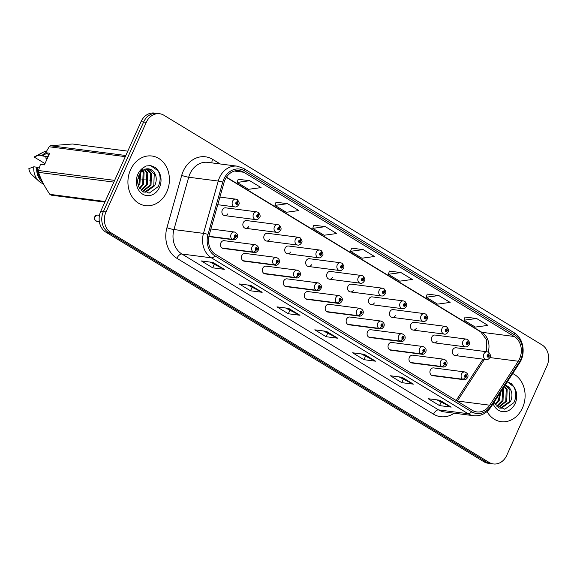 <?xml version="1.0" encoding="UTF-8"?>
<svg xmlns="http://www.w3.org/2000/svg" width="577" height="577" viewBox="0 0 577 577"><rect width="100%" height="100%" fill="white"/><g stroke="black" fill="none" stroke-linecap="round" stroke-linejoin="round"><path stroke-width="0.87" d="M255.77 249.942A2.604 1.356 124.1 0 1 253.18 252.034A3.909 3.231 -82.6 0 1 252.041 246.891A3.909 3.231 -82.6 0 1 255.38 244.735L224.208 240.696A3.909 3.231 97.4 0 0 220.868 242.852A3.909 3.231 97.4 0 0 223.198 248.449L254.378 252.488A3.909 3.231 -82.6 0 1 253.426 252.185A2.604 1.399 -61.6 0 0 255.849 249.992A1.305 1.075 97.4 0 0 256.859 247.634A1.305 1.075 97.4 0 0 255.77 249.942L256.109 249.257A0.519 0.433 -82.6 0 1 256.397 248.283A0.519 0.433 -82.6 0 1 256.267 249.314A0.519 0.433 -82.6 0 1 256.138 249.278L255.849 249.992M276.715 262.658A2.604 1.356 124.1 0 1 274.125 264.749A3.909 3.231 -82.6 0 1 272.986 259.607A3.909 3.231 -82.6 0 1 276.325 257.457L245.153 253.418A3.909 3.231 97.4 0 0 241.813 255.575A3.909 3.231 97.4 0 0 244.143 261.172L275.323 265.211A3.909 3.231 -82.6 0 1 274.378 264.901A2.604 1.399 -61.6 0 0 276.794 262.708A1.305 1.075 97.4 0 0 277.804 260.357A1.305 1.075 97.4 0 0 276.715 262.658L277.054 261.98A0.519 0.433 -82.6 0 1 277.342 261.006A0.519 0.433 -82.6 0 1 277.212 262.037A0.519 0.433 -82.6 0 1 277.083 261.994L276.794 262.708M297.66 275.38A2.604 1.356 124.1 0 1 295.071 277.472A3.909 3.231 -82.6 0 1 293.931 272.33A3.909 3.231 -82.6 0 1 297.27 270.173L266.098 266.141A3.909 3.231 97.4 0 0 262.759 268.291A3.909 3.231 97.4 0 0 265.088 273.895L296.268 277.934A3.909 3.231 -82.6 0 1 295.323 277.624A2.604 1.399 -61.6 0 0 297.739 275.431A1.305 1.075 97.4 0 0 298.749 273.072A1.305 1.075 97.4 0 0 297.66 275.38L297.999 274.695A0.519 0.433 -82.6 0 1 298.295 273.722A0.519 0.433 -82.6 0 1 298.158 274.76A0.519 0.433 -82.6 0 1 298.028 274.717L297.739 275.431M318.605 288.103A2.604 1.356 124.1 0 1 316.016 290.195A3.909 3.231 -82.6 0 1 314.876 285.052A3.909 3.231 -82.6 0 1 318.215 282.896L287.043 278.857A3.909 3.231 97.4 0 0 283.704 281.013A3.909 3.231 97.4 0 0 286.033 286.618L317.213 290.649A3.909 3.231 -82.6 0 1 316.268 290.346A2.604 1.399 -61.6 0 0 318.684 288.154A1.305 1.075 97.4 0 0 319.694 285.795A1.305 1.075 97.4 0 0 318.605 288.103L318.944 287.418A0.519 0.433 -82.6 0 1 319.24 286.444A0.519 0.433 -82.6 0 1 319.103 287.483A0.519 0.433 -82.6 0 1 318.98 287.44L318.684 288.154M339.55 300.826A2.604 1.356 124.1 0 1 336.961 302.918A3.909 3.231 -82.6 0 1 335.821 297.775A3.909 3.231 -82.6 0 1 339.161 295.619L307.988 291.58A3.909 3.231 97.4 0 0 304.649 293.736A3.909 3.231 97.4 0 0 306.978 299.333L338.158 303.372A3.909 3.231 -82.6 0 1 337.213 303.069A2.604 1.399 -61.6 0 0 339.629 300.877A1.305 1.075 97.4 0 0 340.639 298.518A1.305 1.075 97.4 0 0 339.55 300.826L339.889 300.141A0.519 0.433 -82.6 0 1 340.185 299.167A0.519 0.433 -82.6 0 1 340.048 300.199A0.519 0.433 -82.6 0 1 339.925 300.163L339.629 300.877M360.495 313.542A2.604 1.356 124.1 0 1 357.906 315.633A3.909 3.231 -82.6 0 1 356.766 310.491A3.909 3.231 -82.6 0 1 360.106 308.342L328.933 304.303A3.909 3.231 97.4 0 0 325.594 306.459A3.909 3.231 97.4 0 0 327.931 312.056L359.103 316.095A3.909 3.231 -82.6 0 1 358.158 315.785A2.604 1.399 -61.6 0 0 360.575 313.592A1.305 1.075 97.4 0 0 361.584 311.241A1.305 1.075 97.4 0 0 360.495 313.542L360.834 312.864A0.519 0.433 -82.6 0 1 361.13 311.89A0.519 0.433 -82.6 0 1 360.993 312.922A0.519 0.433 -82.6 0 1 360.87 312.878L360.575 313.592M381.44 326.265A2.604 1.356 124.1 0 1 378.858 328.356A3.909 3.231 -82.6 0 1 377.711 323.214A3.909 3.231 -82.6 0 1 381.051 321.057L349.878 317.025A3.909 3.231 97.4 0 0 346.539 319.175A3.909 3.231 97.4 0 0 348.876 324.779L380.048 328.818A3.909 3.231 -82.6 0 1 379.103 328.508A2.604 1.399 -61.6 0 0 381.527 326.315A1.305 1.075 97.4 0 0 382.529 323.957A1.305 1.075 97.4 0 0 381.44 326.265L381.779 325.579A0.519 0.433 -82.6 0 1 382.075 324.606A0.519 0.433 -82.6 0 1 381.938 325.644A0.519 0.433 -82.6 0 1 381.815 325.601L381.527 326.315M402.385 338.987A2.604 1.356 124.1 0 1 399.803 341.079A3.909 3.231 -82.6 0 1 398.657 335.937A3.909 3.231 -82.6 0 1 401.996 333.78L370.823 329.741A3.909 3.231 97.4 0 0 367.484 331.898A3.909 3.231 97.4 0 0 369.821 337.502L400.993 341.534A3.909 3.231 -82.6 0 1 400.049 341.231A2.604 1.399 -61.6 0 0 402.472 339.038A1.305 1.075 97.4 0 0 403.474 336.679A1.305 1.075 97.4 0 0 402.385 338.987L402.724 338.302A0.519 0.433 -82.6 0 1 403.02 337.329A0.519 0.433 -82.6 0 1 402.883 338.367A0.519 0.433 -82.6 0 1 402.76 338.324L402.472 339.038M423.33 351.71A2.604 1.356 124.1 0 1 420.748 353.802A3.909 3.231 -82.6 0 1 419.602 348.659A3.909 3.231 -82.6 0 1 422.941 346.503L391.769 342.464A3.909 3.231 97.4 0 0 388.429 344.62A3.909 3.231 97.4 0 0 390.766 350.217L421.938 354.256A3.909 3.231 -82.6 0 1 420.994 353.953A2.604 1.399 -61.6 0 0 423.417 351.761A1.305 1.075 97.4 0 0 424.42 349.402A1.305 1.075 97.4 0 0 423.33 351.71L423.669 351.025A0.519 0.433 -82.6 0 1 423.965 350.051A0.519 0.433 -82.6 0 1 423.828 351.083A0.519 0.433 -82.6 0 1 423.706 351.047L423.417 351.761M444.276 364.426A2.604 1.356 124.1 0 1 441.693 366.518A3.909 3.231 -82.6 0 1 440.547 361.375A3.909 3.231 -82.6 0 1 443.886 359.226L412.714 355.187A3.909 3.231 97.4 0 0 409.374 357.343A3.909 3.231 97.4 0 0 411.711 362.94L442.884 366.979A3.909 3.231 -82.6 0 1 441.939 366.669A2.604 1.399 -61.6 0 0 444.362 364.476A1.305 1.075 97.4 0 0 445.365 362.125A1.305 1.075 97.4 0 0 444.276 364.426L444.615 363.748A0.519 0.433 -82.6 0 1 444.91 362.774A0.519 0.433 -82.6 0 1 444.773 363.806A0.519 0.433 -82.6 0 1 444.651 363.762L444.362 364.476M465.221 377.149A2.604 1.356 124.1 0 1 462.639 379.24A3.909 3.231 -82.6 0 1 461.499 374.098A3.909 3.231 -82.6 0 1 464.831 371.941L433.659 367.91A3.909 3.231 97.4 0 0 430.319 370.059A3.909 3.231 97.4 0 0 432.656 375.663L463.829 379.702A3.909 3.231 -82.6 0 1 462.884 379.392A2.604 1.399 -61.6 0 0 465.307 377.199A1.305 1.075 97.4 0 0 466.31 374.841A1.305 1.075 97.4 0 0 465.221 377.149L465.56 376.464A0.519 0.433 -82.6 0 1 465.855 375.49A0.519 0.433 -82.6 0 1 465.718 376.529A0.519 0.433 -82.6 0 1 465.596 376.485L465.307 377.199M224.633 215.596L255.813 219.628A3.909 3.231 -82.6 0 1 253.476 214.031A3.909 3.231 -82.6 0 1 256.815 211.874L225.643 207.835A3.909 3.231 97.4 0 0 222.304 209.992A3.909 3.231 97.4 0 0 224.633 215.596A3.909 3.231 97.4 0 0 227.735 213.894M245.578 228.312L276.758 232.351A3.909 3.231 -82.6 0 1 274.421 226.754A3.909 3.231 -82.6 0 1 277.761 224.597L246.588 220.558A3.909 3.231 97.4 0 0 243.249 222.715A3.909 3.231 97.4 0 0 245.578 228.312A3.909 3.231 97.4 0 0 248.68 226.61M266.524 241.035L297.703 245.074A3.909 3.231 -82.6 0 1 295.366 239.469A3.909 3.231 -82.6 0 1 298.706 237.32L267.533 233.281A3.909 3.231 97.4 0 0 264.194 235.438A3.909 3.231 97.4 0 0 266.524 241.035A3.909 3.231 97.4 0 0 269.625 239.332M287.469 253.757L318.648 257.796A3.909 3.231 -82.6 0 1 316.311 252.192A3.909 3.231 -82.6 0 1 319.651 250.036L288.478 246.004A3.909 3.231 97.4 0 0 285.139 248.153A3.909 3.231 97.4 0 0 287.469 253.757A3.909 3.231 97.4 0 0 290.57 252.055M308.421 266.48L339.593 270.512A3.909 3.231 -82.6 0 1 337.257 264.915A3.909 3.231 -82.6 0 1 340.596 262.759L309.423 258.72A3.909 3.231 97.4 0 0 306.084 260.876A3.909 3.231 97.4 0 0 308.421 266.48A3.909 3.231 97.4 0 0 311.515 264.778M329.366 279.196L360.538 283.235A3.909 3.231 -82.6 0 1 358.202 277.638A3.909 3.231 -82.6 0 1 361.541 275.481L330.369 271.442A3.909 3.231 97.4 0 0 327.029 273.599A3.909 3.231 97.4 0 0 329.366 279.196A3.909 3.231 97.4 0 0 332.467 277.494M350.311 291.919L381.484 295.958A3.909 3.231 -82.6 0 1 379.147 290.354A3.909 3.231 -82.6 0 1 382.486 288.204L351.314 284.165A3.909 3.231 97.4 0 0 347.974 286.322A3.909 3.231 97.4 0 0 350.311 291.919A3.909 3.231 97.4 0 0 353.412 290.217M371.256 304.642L402.429 308.681A3.909 3.231 -82.6 0 1 400.092 303.076A3.909 3.231 -82.6 0 1 403.431 300.92L372.259 296.888A3.909 3.231 97.4 0 0 368.919 299.037A3.909 3.231 97.4 0 0 371.256 304.642A3.909 3.231 97.4 0 0 374.358 302.939M392.201 317.364L423.374 321.396A3.909 3.231 -82.6 0 1 421.044 315.799A3.909 3.231 -82.6 0 1 424.376 313.643L393.204 309.604A3.909 3.231 97.4 0 0 389.864 311.76A3.909 3.231 97.4 0 0 392.201 317.364A3.909 3.231 97.4 0 0 395.303 315.662M413.146 330.08L444.319 334.119A3.909 3.231 -82.6 0 1 441.989 328.522A3.909 3.231 -82.6 0 1 445.321 326.366L414.149 322.327A3.909 3.231 97.4 0 0 410.81 324.483A3.909 3.231 97.4 0 0 413.146 330.08A3.909 3.231 97.4 0 0 416.248 328.378M434.092 342.803L465.264 346.842A3.909 3.231 -82.6 0 1 462.934 341.238A3.909 3.231 -82.6 0 1 466.266 339.088L435.094 335.049A3.909 3.231 97.4 0 0 431.755 337.206A3.909 3.231 97.4 0 0 434.092 342.803A3.909 3.231 97.4 0 0 437.193 341.101M455.037 355.526L486.209 359.565A3.909 3.231 -82.6 0 1 483.879 353.961A3.909 3.231 -82.6 0 1 487.212 351.804L456.039 347.772A3.909 3.231 97.4 0 0 452.7 349.922A3.909 3.231 97.4 0 0 455.037 355.526A3.909 3.231 97.4 0 0 458.138 353.824M130.525 169.804A25.027 20.671 97.4 0 0 145.454 205.643A25.027 20.671 97.4 0 0 166.818 191.845A25.027 20.671 97.4 0 0 151.881 156.006A25.027 20.671 97.4 0 0 130.525 169.804A25.027 20.671 97.4 0 0 145.454 205.643A25.027 20.671 97.4 0 0 166.818 191.845A25.027 20.671 97.4 0 0 151.881 156.006A25.027 20.671 97.4 0 0 130.525 169.804M487.031 411.574A25.027 20.671 97.4 0 0 501.153 421.672A25.027 20.671 97.4 0 0 522.51 407.874A25.027 20.671 97.4 0 0 512.701 373.535A25.027 20.671 97.4 0 1 522.51 407.874A25.027 20.671 97.4 0 1 501.153 421.672A25.027 20.671 97.4 0 1 487.031 411.574M225.001 179.836A16.683 13.783 -82.6 0 1 239.239 170.641A16.683 13.783 -82.6 0 1 243.804 172.256L514.208 336.478A16.683 13.783 -82.6 0 1 518.247 361.238L489.729 405.205A16.683 13.783 -82.6 0 1 476.84 411.92A16.683 13.783 -82.6 0 1 472.274 410.305L215.632 254.435A16.683 13.783 -82.6 0 1 209.256 234.861L224.013 182.541A16.683 13.783 -82.6 0 1 225.001 179.836M223.826 179.122A18.298 15.117 97.4 0 0 222.751 182.087L207.994 234.413A18.298 15.117 97.4 0 0 214.983 255.878L471.618 411.747A18.298 15.117 97.4 0 0 490.775 406.158L519.286 362.19A18.298 15.117 97.4 0 0 514.857 335.035L244.453 170.806A18.298 15.117 97.4 0 0 223.826 179.122M159.613 113.734L154.369 113.056A15.637 12.918 97.4 0 0 141.019 121.675L100.766 211.247A15.637 12.918 97.4 0 0 105.815 232.127L483.894 461.751L486.519 462.09A15.637 12.918 97.4 0 0 490.796 463.605A15.637 12.918 97.4 0 1 486.519 462.09L108.44 232.466L486.519 462.09L489.137 462.429A15.637 12.918 97.4 0 0 493.422 463.944A15.637 12.918 97.4 0 0 506.772 455.325L547.025 365.753A15.637 12.918 97.4 0 0 541.969 344.873L163.897 115.249A15.637 12.918 97.4 0 0 159.613 113.734A15.637 12.918 97.4 0 0 146.262 122.353L106.009 211.925A15.637 12.918 97.4 0 0 111.058 232.812L489.137 462.429M100.766 211.247L103.384 211.586A15.637 12.918 97.4 0 0 108.44 232.466A15.637 12.918 97.4 0 1 103.384 211.586L143.637 122.014L103.384 211.586L106.009 211.925M156.994 113.395A15.637 12.918 97.4 0 0 143.637 122.014A15.637 12.918 97.4 0 1 156.994 113.395M476.588 318.49L463.98 320.206L475.325 327.094L487.933 325.385L476.588 318.49L465.033 317.047M438.78 295.532L426.172 297.242L437.517 304.129L450.125 302.42L438.78 295.532L427.225 294.082M400.972 272.568L388.364 274.277L399.71 281.165L412.317 279.456L400.972 272.568L389.417 271.118M249.74 180.716L237.133 182.433L248.478 189.321L261.085 187.612L249.74 180.716L238.193 179.274M287.548 203.681L274.94 205.39L286.286 212.278L298.893 210.569L287.548 203.681L276.001 202.231M325.356 226.646L312.748 228.355L324.094 235.243L336.701 233.534L325.356 226.646L313.809 225.196M363.164 249.603L350.556 251.32L361.902 258.207L374.509 256.498L363.164 249.603L351.609 248.16M413.392 384.152L401.736 382.645L390.398 375.757L402.046 377.264L413.392 384.152A4.169 2.207 -58.7 0 1 413.009 384.044L401.794 377.228M451.2 407.117L439.544 405.602L428.206 398.714L439.854 400.229L451.2 407.117A4.169 2.207 -58.7 0 1 450.817 407.001L439.602 400.193M299.968 315.266L288.312 313.758L276.974 306.87L288.623 308.378L299.968 315.266A4.169 2.207 -58.7 0 1 299.593 315.157L288.37 308.342M262.16 292.301L250.505 290.794L239.166 283.906L250.822 285.413L262.16 292.301A4.169 2.207 -58.7 0 1 261.785 292.193L250.562 285.384M224.352 269.344L212.697 267.829L201.359 260.941L213.014 262.456L224.352 269.344A4.169 2.207 -58.7 0 1 223.977 269.235L212.754 262.42M375.584 361.188L363.928 359.68L352.59 352.792L364.238 354.3L375.584 361.188A4.169 2.207 -58.7 0 1 375.201 361.079L363.986 354.271M337.776 338.23L326.12 336.716L314.782 329.828L326.431 331.342L337.776 338.23A4.169 2.207 -58.7 0 1 337.394 338.115L326.178 331.306M326.12 336.716L327.577 333.477M323.408 330.946L337.394 338.115M363.928 359.68L365.385 356.442M361.216 353.91L375.201 361.079M212.697 267.829L214.154 264.591M209.985 262.059L223.977 269.235M250.505 290.794L251.961 287.555M247.793 285.024L261.785 292.193M288.312 313.758L289.769 310.52M285.601 307.988L299.593 315.157M439.544 405.602L441.001 402.364M436.832 399.832L450.817 407.001M401.736 382.645L403.193 379.406M399.024 376.875L413.009 384.044M350.556 251.32L351.631 248.11M312.748 228.355L313.823 225.153M274.94 205.39L276.015 202.188M237.133 182.433L238.207 179.223M388.364 274.277L389.439 271.075M426.172 297.242L427.247 294.039M463.98 320.206L465.055 316.997M483.894 461.751A15.637 12.918 97.4 0 0 488.178 463.266L493.422 463.944M236.815 199.462A2.604 1.399 118.4 0 1 237.089 199.548A2.604 1.399 118.4 0 1 237.306 202.029A1.305 1.075 97.4 0 0 236.296 204.388A1.305 1.075 97.4 0 0 237.385 202.08L237.046 202.765A0.519 0.433 -82.6 0 1 236.758 203.739A0.519 0.433 -82.6 0 1 236.887 202.7A0.519 0.433 -82.6 0 1 237.017 202.743L237.306 202.029M237.385 202.08A2.604 1.356 -55.9 0 0 237.392 199.736A2.604 1.356 -55.9 0 0 237.241 199.656M95.703 220.897L95.674 220.883C94.289 218.878 93.986 217.507 94.765 216.786A3.13 2.582 97.4 0 0 95.703 220.897L99.302 221.366M95.876 220.919L99.316 221.46M208.888 236.404L232.481 239.462A2.604 1.399 -61.6 0 0 234.904 237.27A1.305 1.075 97.4 0 0 235.914 234.911A1.305 1.075 97.4 0 0 234.825 237.219L235.164 236.534A0.519 0.433 -82.6 0 1 235.452 235.56A0.519 0.433 -82.6 0 1 235.322 236.599A0.519 0.433 -82.6 0 1 235.192 236.556L234.904 237.27M234.825 237.219A2.604 1.356 124.1 0 1 232.235 239.311A3.909 3.231 -82.6 0 1 231.096 234.168A3.909 3.231 -82.6 0 1 234.435 232.012C237.27 233.238 238.207 235.077 237.255 237.529C236.015 239.361 234.738 240.104 233.425 239.765A3.909 3.231 -82.6 0 1 232.481 239.462M208.91 236.289L232.235 239.311M96.655 221.265L95.897 221.02A3.13 2.582 97.4 0 0 96.655 221.265L99.338 221.611M257.76 212.185A2.604 1.399 118.4 0 1 258.034 212.271A2.604 1.399 118.4 0 1 258.251 214.752A1.305 1.075 97.4 0 0 257.248 217.111A1.305 1.075 97.4 0 0 258.337 214.803L257.998 215.488A0.519 0.433 -82.6 0 1 257.703 216.462A0.519 0.433 -82.6 0 1 257.832 215.423A0.519 0.433 -82.6 0 1 257.962 215.466L258.251 214.752M258.337 214.803A2.604 1.356 -55.9 0 0 258.337 212.451A2.604 1.356 -55.9 0 0 258.186 212.372M278.705 224.9A2.604 1.399 118.4 0 1 278.979 224.994A2.604 1.399 118.4 0 1 279.196 227.475A1.305 1.075 97.4 0 0 278.193 229.826A1.305 1.075 97.4 0 0 279.282 227.526L278.943 228.203A0.519 0.433 -82.6 0 1 278.648 229.177A0.519 0.433 -82.6 0 1 278.785 228.146A0.519 0.433 -82.6 0 1 278.907 228.189L279.196 227.475M279.282 227.526A2.604 1.356 -55.9 0 0 279.282 225.174A2.604 1.356 -55.9 0 0 279.131 225.095M299.651 237.623A2.604 1.399 118.4 0 1 299.925 237.71A2.604 1.399 118.4 0 1 300.141 240.191A1.305 1.075 97.4 0 0 299.138 242.549A1.305 1.075 97.4 0 0 300.228 240.241L299.889 240.926A0.519 0.433 -82.6 0 1 299.593 241.9A0.519 0.433 -82.6 0 1 299.73 240.869A0.519 0.433 -82.6 0 1 299.852 240.905L300.141 240.191M300.228 240.241A2.604 1.356 -55.9 0 0 300.228 237.897A2.604 1.356 -55.9 0 0 300.076 237.818M320.596 250.346A2.604 1.399 118.4 0 1 320.87 250.432A2.604 1.399 118.4 0 1 321.086 252.914A1.305 1.075 97.4 0 0 320.084 255.272A1.305 1.075 97.4 0 0 321.173 252.964L320.834 253.649A0.519 0.433 -82.6 0 1 320.538 254.623A0.519 0.433 -82.6 0 1 320.675 253.584A0.519 0.433 -82.6 0 1 320.798 253.628L321.086 252.914M321.173 252.964A2.604 1.356 -55.9 0 0 321.173 250.62A2.604 1.356 -55.9 0 0 321.021 250.541M222.253 248.146L253.426 252.185M222.008 247.995L253.18 252.034M243.198 260.869L274.378 264.901M242.953 260.717L274.125 264.749M264.143 273.585L295.323 277.624M263.898 273.433L295.071 277.472M140.579 172.617L139.915 183.774L138.48 186.025M139.987 173.439L138.992 183.659L138.177 185.058M142.764 170.489L144.062 172.61L143.615 184.258L139.879 188.729M142.238 170.9L143.139 172.487L142.692 184.135L139.511 188.174M144.805 169.371L147.762 173.086L147.315 184.734L141.365 190.468M144.308 169.58L146.839 172.963L146.392 184.611L140.99 190.093M146.753 168.895L151.462 173.562L151.015 185.217L142.75 191.593M146.277 168.96L150.539 173.446L150.092 185.094L142.425 191.362M153.886 171.96A11.785 9.737 97.4 0 0 148.433 168.91C144.863 168.34 141.704 170.475 138.956 175.314C137.074 180.132 137.304 184.496 139.656 188.398L149.075 193.201L158.127 186.681C160.918 180.904 160.788 175.408 157.745 170.201L155.653 167.611L150.64 165.585L145.995 166.01L143.233 167.806L139.793 173.086L144.12 169.631C147.813 167.986 151.073 168.765 153.886 171.96C156.706 175.92 156.987 180.5 154.715 185.693L145.721 192.148L143.435 192.018M148.166 168.881L154.239 173.922L153.792 185.57L144.798 192.033L143.485 192.026M48.93 154.867L45.67 152.71L49.189 146.774A28.15 23.253 97.4 0 1 50.502 145.75L125.815 155.501M127.769 151.152L72.507 143.998L50.502 145.75M46.614 153.468A15.637 12.918 97.4 0 0 42.792 156.014L48.107 156.706M45.742 152.775A16.683 13.783 97.4 0 0 41.97 155.516L42.792 156.014M46.506 151.224A16.683 13.783 97.4 0 0 42.554 152.537A16.683 13.783 97.4 0 0 39.056 155.134L41.97 155.516M42.554 152.537L34.238 156.915A10.429 8.612 97.4 0 0 34.093 156.994L39.056 155.134M34.093 156.994L44.999 163.616M47.458 158.141L45.569 157.896L47.004 159.158M104.87 202.116L51.209 195.17A28.15 23.253 97.4 0 1 49.874 194.355L105.137 201.51M113.857 182.108L38.544 172.357C40.895 179.476 44.674 186.811 49.874 194.355M45.67 152.71L49.665 153.23L44.422 164.892L40.433 164.373L38.515 170.518L114.635 180.377M38.515 170.518A28.15 23.253 97.4 0 0 38.544 172.357M125.31 156.634L49.189 146.774M39.272 167.9L37.555 167.676A15.637 12.918 97.4 0 0 41.53 179.909M37.555 167.676L36.726 167.179A16.683 13.783 97.4 0 0 42.662 182.274M36.726 167.179L33.812 166.796A16.683 13.783 97.4 0 0 38.847 181.142A16.683 13.783 97.4 0 0 43.463 183.839M33.812 166.796L28.85 168.657A10.429 8.612 97.4 0 0 31.923 174.795L38.847 181.142M150.532 165.57L158.091 170.785M495.412 400.178L494.309 401.88M500.728 391.985L499.314 400.287L495.571 404.758M499.92 393.233L498.384 400.164L495.21 404.203M503.079 388.364L503.461 389.114L503.014 400.763L497.057 406.496M502.589 389.114L502.084 400.64L496.689 406.121M504.529 386.128L507.161 389.59L506.714 401.239L498.449 407.622M504.24 386.576L506.238 389.475L505.784 401.123L498.124 407.391M505.228 385.047L509.585 387.982C512.405 391.949 512.679 396.529 510.414 401.722L501.42 408.177L499.127 408.047M505.106 385.241L509.938 389.951L509.484 401.599L500.49 408.062L499.177 408.054M494.186 402.075L495.354 404.427L504.774 409.23L513.818 402.71C516.61 396.933 516.48 391.437 513.436 386.229L511.352 383.64L507.342 381.794M507.327 381.815L513.782 386.814M341.541 263.069A2.604 1.399 118.4 0 1 341.815 263.155A2.604 1.399 118.4 0 1 342.031 265.636A1.305 1.075 97.4 0 0 341.029 267.995A1.305 1.075 97.4 0 0 342.118 265.687L341.779 266.372A0.519 0.433 -82.6 0 1 341.483 267.346A0.519 0.433 -82.6 0 1 341.62 266.307A0.519 0.433 -82.6 0 1 341.743 266.35L342.031 265.636M342.118 265.687A2.604 1.356 -55.9 0 0 342.118 263.336A2.604 1.356 -55.9 0 0 341.966 263.256M362.486 275.784A2.604 1.399 118.4 0 1 362.76 275.878A2.604 1.399 118.4 0 1 362.976 278.359A1.305 1.075 97.4 0 0 361.974 280.71A1.305 1.075 97.4 0 0 363.063 278.41L362.724 279.088A0.519 0.433 -82.6 0 1 362.428 280.061A0.519 0.433 -82.6 0 1 362.565 279.03A0.519 0.433 -82.6 0 1 362.688 279.073L362.976 278.359M363.063 278.41A2.604 1.356 -55.9 0 0 363.07 276.058A2.604 1.356 -55.9 0 0 362.911 275.979M383.431 288.507A2.604 1.399 118.4 0 1 383.705 288.594A2.604 1.399 118.4 0 1 383.921 291.075A1.305 1.075 97.4 0 0 382.919 293.433A1.305 1.075 97.4 0 0 384.008 291.125L383.669 291.811A0.519 0.433 -82.6 0 1 383.373 292.784A0.519 0.433 -82.6 0 1 383.51 291.753A0.519 0.433 -82.6 0 1 383.633 291.789L383.921 291.075M384.008 291.125A2.604 1.356 -55.9 0 0 384.015 288.781A2.604 1.356 -55.9 0 0 383.856 288.702M285.088 286.307L316.268 290.346M284.843 286.156L316.016 290.195M306.034 299.03L337.213 303.069M305.788 298.879L336.961 302.918M326.979 311.753L358.158 315.785M326.733 311.602L357.906 315.633M404.376 301.23A2.604 1.399 118.4 0 1 404.65 301.317A2.604 1.399 118.4 0 1 404.866 303.798A1.305 1.075 97.4 0 0 403.864 306.156A1.305 1.075 97.4 0 0 404.953 303.848L404.614 304.533A0.519 0.433 -82.6 0 1 404.318 305.507A0.519 0.433 -82.6 0 1 404.455 304.468A0.519 0.433 -82.6 0 1 404.578 304.512L404.866 303.798M404.953 303.848A2.604 1.356 -55.9 0 0 404.96 301.504A2.604 1.356 -55.9 0 0 404.802 301.425M425.321 313.953A2.604 1.399 118.4 0 1 425.595 314.039A2.604 1.399 118.4 0 1 425.819 316.521A1.305 1.075 97.4 0 0 424.809 318.879A1.305 1.075 97.4 0 0 425.898 316.571L425.559 317.256A0.519 0.433 -82.6 0 1 425.263 318.23A0.519 0.433 -82.6 0 1 425.4 317.191A0.519 0.433 -82.6 0 1 425.523 317.235L425.819 316.521M425.898 316.571A2.604 1.356 -55.9 0 0 425.905 314.22A2.604 1.356 -55.9 0 0 425.747 314.14M446.266 326.669A2.604 1.399 118.4 0 1 446.54 326.762A2.604 1.399 118.4 0 1 446.764 329.243A1.305 1.075 97.4 0 0 445.754 331.595A1.305 1.075 97.4 0 0 446.843 329.294L446.504 329.972A0.519 0.433 -82.6 0 1 446.209 330.946A0.519 0.433 -82.6 0 1 446.346 329.914A0.519 0.433 -82.6 0 1 446.468 329.957L446.764 329.243M446.843 329.294A2.604 1.356 -55.9 0 0 446.85 326.943A2.604 1.356 -55.9 0 0 446.692 326.863M467.211 339.391A2.604 1.399 118.4 0 1 467.485 339.478A2.604 1.399 118.4 0 1 467.709 341.959A1.305 1.075 97.4 0 0 466.699 344.318A1.305 1.075 97.4 0 0 467.788 342.01L467.449 342.695A0.519 0.433 -82.6 0 1 467.154 343.668A0.519 0.433 -82.6 0 1 467.291 342.637A0.519 0.433 -82.6 0 1 467.413 342.673L467.709 341.959M467.788 342.01A2.604 1.356 -55.9 0 0 467.796 339.665A2.604 1.356 -55.9 0 0 467.637 339.586M488.156 352.114A2.604 1.399 118.4 0 1 488.438 352.201A2.604 1.399 118.4 0 1 488.654 354.682A1.305 1.075 97.4 0 0 487.644 357.04A1.305 1.075 97.4 0 0 488.733 354.732L488.394 355.418A0.519 0.433 -82.6 0 1 488.106 356.391A0.519 0.433 -82.6 0 1 488.236 355.353A0.519 0.433 -82.6 0 1 488.366 355.396L488.654 354.682M488.733 354.732A2.604 1.356 -55.9 0 0 488.741 352.388A2.604 1.356 -55.9 0 0 488.582 352.309M347.931 324.469L379.103 328.508M347.679 324.317L378.858 328.356M368.876 337.192L400.049 341.231M368.624 337.04L399.803 341.079M389.821 349.914L420.994 353.953M389.569 349.763L420.748 353.802M410.766 362.637L441.939 366.669M410.514 362.486L441.693 366.518M431.711 375.353L462.884 379.392M431.459 375.201L462.639 379.24M151.527 180.363L149.602 180.118M147.827 179.887L145.902 179.635M144.127 179.404L141.74 179.101M140.427 178.928L138.04 178.618M243.804 172.256L234.413 171.037M454.157 413.182A26.066 21.537 -82.6 0 1 433.536 414.171L176.894 258.301A5.215 2.762 -58.7 0 1 181.906 254.017L211.449 257.84A20.851 17.223 -82.6 0 1 203.486 233.375L218.243 181.055A20.851 17.223 -82.6 0 1 219.469 177.673A20.851 17.223 -82.6 0 1 237.27 166.176L207.727 162.353A20.851 17.223 97.4 0 0 189.927 173.85A20.851 17.223 97.4 0 0 188.701 177.226L173.944 229.552A20.851 17.223 97.4 0 0 181.906 254.017L438.549 409.886A20.851 17.223 97.4 0 0 444.254 411.906L473.796 415.728A20.851 17.223 -82.6 0 1 468.091 413.709L211.449 257.84A5.215 2.762 -58.7 0 0 214.983 255.878M222.751 182.087A5.215 0.512 15.8 0 0 218.243 181.055L188.701 177.226A5.215 0.512 -164.2 0 1 181.697 175.401A26.066 21.537 -82.6 0 1 212.617 159.331L220.27 163.976M471.618 411.747A5.215 2.762 121.3 0 1 468.091 413.709L438.549 409.886A5.215 2.762 -58.7 0 0 433.536 414.171M490.775 406.158A5.215 1.471 33 0 1 490.926 407.102L519.444 363.135C526.109 353.434 523.462 337.985 513.984 332.633L243.588 168.405A5.215 2.762 121.3 0 1 244.453 170.806M176.894 258.301A26.066 21.537 -82.6 0 1 166.941 227.72A5.215 0.512 -164.2 0 0 173.944 229.552L203.486 233.375A5.215 0.512 15.8 0 1 207.994 234.413M519.286 362.19A5.215 1.471 33 0 1 519.444 363.135M514.857 335.035A5.215 2.762 -58.7 0 0 513.984 332.633M166.941 227.72L181.697 175.401M146.262 122.353L141.019 121.675M111.058 232.812L105.815 232.127M212.617 159.331A5.215 2.762 -58.7 0 0 212.019 162.909M457.272 401.195A16.683 13.783 97.4 0 0 457.388 401.015L484.428 359.334M489.729 405.205L457.388 401.015A9.383 2.654 -147 0 0 456.912 400.972M518.247 361.238L489.916 357.567M488.178 352.078A16.683 13.783 97.4 0 0 481.867 332.294L226.465 177.175M514.208 336.478L481.867 332.294A9.383 4.969 -58.7 0 1 480.771 331.912L226.328 177.384M217.767 204.698L234.868 206.912A3.909 3.231 -82.6 0 1 232.531 201.308A3.909 3.231 -82.6 0 1 235.87 199.152L237.089 199.548M97.455 215.062A3.13 2.582 97.4 0 0 94.787 216.786L97.455 215.062L99.482 215.322M143.233 167.806A14.915 12.319 97.4 0 0 137.853 174.254A14.915 12.319 97.4 0 0 142.67 194.168A14.915 12.319 97.4 0 0 159.483 187.395A14.915 12.319 97.4 0 0 157.745 170.201M509.585 387.982A11.785 9.737 97.4 0 0 505.171 385.147M493.126 403.712A14.915 12.319 97.4 0 0 503.894 411.726A14.915 12.319 97.4 0 0 515.182 403.424A14.915 12.319 97.4 0 0 513.436 386.229M473.796 415.728C480.814 416.342 486.526 413.464 490.926 407.102M243.588 168.405L237.27 166.176M456.162 400.517L482.992 359.146M486.62 351.732L486.368 339.492L480.771 331.912M234.868 206.912C236.188 207.244 237.457 206.494 238.69 204.676C239.671 203.681 239.239 202.029 237.392 199.736M219.916 197.089L235.87 199.152M210.922 228.968L234.435 232.012M208.852 236.584L233.425 239.765M255.813 219.628C257.133 219.96 258.402 219.217 259.636 217.392C260.616 216.397 260.184 214.752 258.337 212.451M256.815 211.874L258.034 212.271M276.758 232.351C278.078 232.682 279.355 231.94 280.581 230.115C281.562 229.119 281.129 227.475 279.282 225.174M277.761 224.597L278.979 224.994M297.703 245.074C299.023 245.405 300.3 244.662 301.526 242.838C302.507 241.842 302.074 240.198 300.228 237.897M298.706 237.32L299.925 237.71M318.648 257.796C319.968 258.128 321.245 257.378 322.471 255.561C323.452 254.565 323.019 252.914 321.173 250.62M319.651 250.036L320.87 250.432M255.38 244.735C258.215 245.961 259.152 247.8 258.2 250.252C256.96 252.077 255.69 252.827 254.378 252.488M276.325 257.457C279.16 258.684 280.097 260.523 279.145 262.975C277.905 264.8 276.635 265.543 275.323 265.211M297.27 270.173C300.105 271.406 301.043 273.246 300.09 275.698C298.85 277.523 297.581 278.265 296.268 277.934M339.593 270.512C340.913 270.844 342.19 270.101 343.416 268.276C344.397 267.281 343.964 265.636 342.118 263.336M340.596 262.759L341.815 263.155M360.538 283.235C361.858 283.567 363.135 282.824 364.361 280.999C365.342 280.004 364.909 278.359 363.07 276.058M361.541 275.481L362.76 275.878M381.484 295.958C382.803 296.289 384.08 295.547 385.306 293.722C386.287 292.727 385.854 291.082 384.015 288.781M382.486 288.204L383.705 288.594M318.215 282.896C321.05 284.122 321.988 285.961 321.036 288.413C319.795 290.245 318.526 290.988 317.213 290.649M339.161 295.619C341.995 296.845 342.933 298.684 341.981 301.136C340.747 302.961 339.471 303.711 338.158 303.372M360.106 308.342C362.94 309.568 363.878 311.407 362.926 313.859C361.692 315.684 360.416 316.427 359.103 316.095M402.429 308.681C403.749 309.012 405.025 308.262 406.251 306.445C407.232 305.449 406.799 303.798 404.96 301.504M403.431 300.92L404.65 301.317M423.374 321.396C424.694 321.728 425.97 320.985 427.196 319.16C428.177 318.165 427.745 316.521 425.905 314.22M424.376 313.643L425.595 314.039M444.319 334.119C445.639 334.451 446.915 333.708 448.141 331.883C449.122 330.888 448.69 329.243 446.85 326.943M445.321 326.366L446.54 326.762M465.264 346.842C466.584 347.174 467.86 346.431 469.087 344.606C470.067 343.611 469.642 341.966 467.796 339.665M466.266 339.088L467.485 339.478M486.209 359.565C487.529 359.897 488.806 359.146 490.039 357.329C491.013 356.334 490.587 354.682 488.741 352.388M487.212 351.804L488.438 352.201M381.051 321.057C383.885 322.291 384.823 324.13 383.871 326.582C382.638 328.407 381.361 329.15 380.048 328.818M401.996 333.78C404.83 335.006 405.768 336.845 404.816 339.298C403.583 341.13 402.306 341.873 400.993 341.534M422.941 346.503C425.776 347.729 426.713 349.568 425.761 352.02C424.528 353.845 423.251 354.595 421.938 354.256M443.886 359.226C446.721 360.452 447.658 362.291 446.706 364.743C445.473 366.568 444.196 367.311 442.884 366.979M464.831 371.941C467.666 373.175 468.603 375.014 467.651 377.466C466.418 379.291 465.141 380.034 463.829 379.702"/></g></svg>
